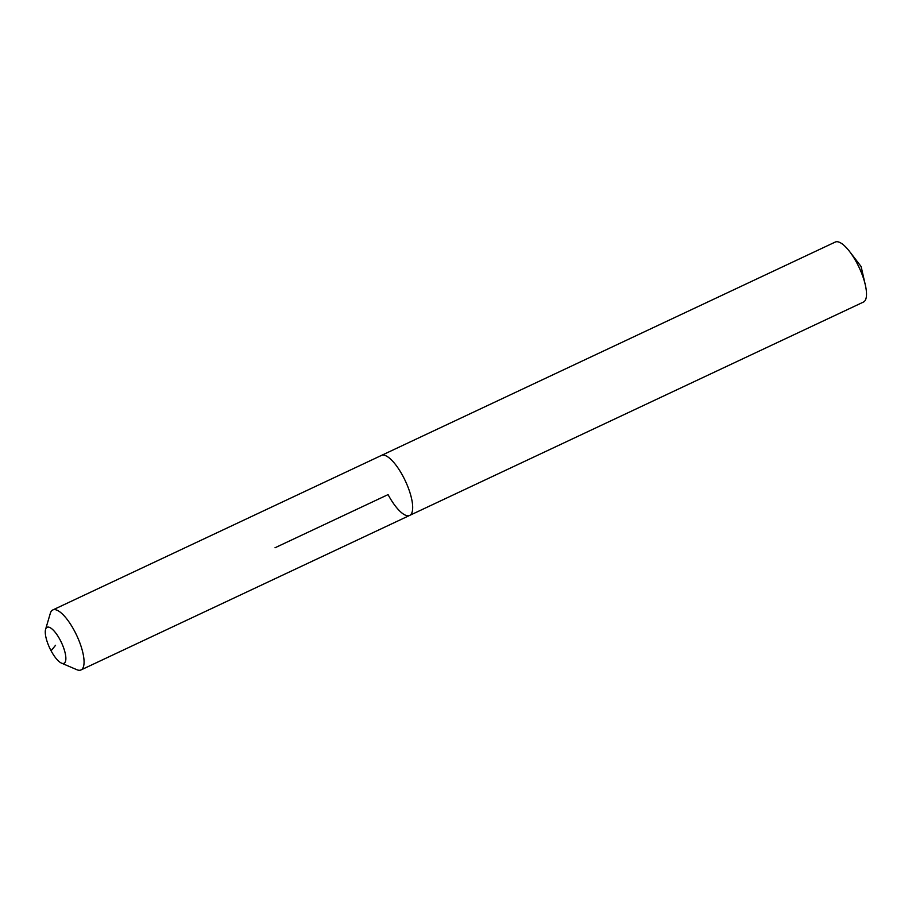 <?xml version="1.0" encoding="UTF-8"?>
<svg xmlns="http://www.w3.org/2000/svg" width="912" height="912" viewBox="0 0 912 912"><rect width="100%" height="100%" fill="white"/><g stroke="black" fill="none" stroke-linecap="round" stroke-linejoin="round"><path stroke-width="1.37" d="M45.6 629.326A19.893 6.475 64.8 0 1 60.044 639.768A19.893 6.475 64.8 0 1 61.492 663.127A19.893 6.475 64.8 0 1 51.083 650.78A19.893 6.475 64.8 0 1 45.6 629.326L50.308 613.354A33.151 10.796 64.8 0 1 52.805 609.946L835.255 242.056A33.151 10.796 64.8 0 1 849.631 251.564A33.151 10.796 64.8 0 1 856.824 262.884A33.151 10.796 64.8 0 1 865.317 284.92A33.151 10.796 64.8 0 1 863.459 302.054L409.636 515.428A33.151 10.796 64.8 0 1 388.067 494.612L275.014 547.77M381.421 455.43A33.151 10.796 64.8 0 1 403.001 476.258A33.151 10.796 64.8 0 1 409.636 515.428A33.151 10.796 64.8 0 0 403.001 476.258A33.151 10.796 64.8 0 0 381.421 455.43M52.805 609.946A33.151 10.796 64.8 0 1 74.374 630.762A33.151 10.796 64.8 0 1 81.008 669.944A33.151 10.796 64.8 0 1 76.79 669.682L61.492 663.127M55.564 645.274L51.083 650.78M865.317 284.92L861.11 266.532L849.631 251.564M81.008 669.944L409.636 515.428"/></g></svg>
